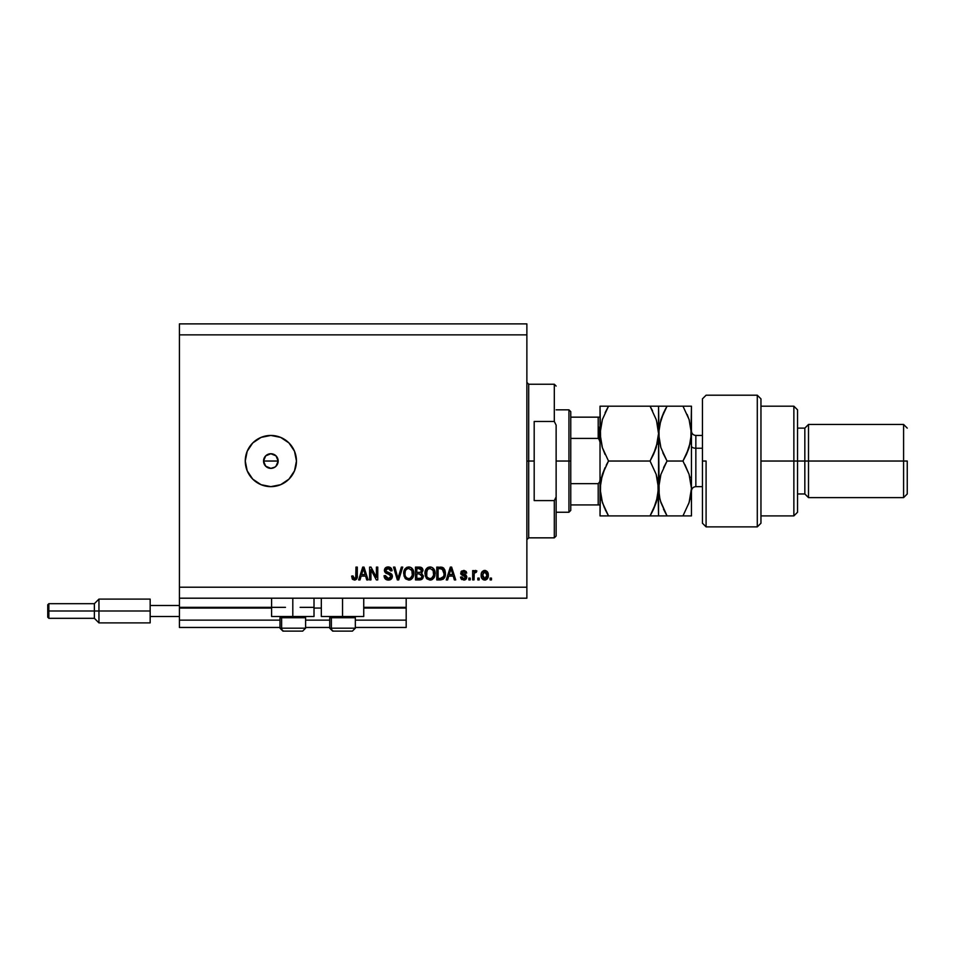 <?xml version="1.0" encoding="UTF-8"?>
<svg xmlns="http://www.w3.org/2000/svg" width="955" height="955" viewBox="0 0 955 955"><rect width="100%" height="100%" fill="white"/><g stroke="black" fill="none" stroke-linecap="round" stroke-linejoin="round"><path stroke-width="1.43" d="M406.185 627.459L355.344 627.459L406.185 627.459L406.185 620.141L355.344 620.141L406.185 620.141L406.185 608.072L363.748 608.072L406.185 608.072L406.185 627.459M329.738 627.459L305.6 627.459L329.738 627.459M279.994 627.459L179.421 627.459L279.994 627.459M329.738 620.141L305.6 620.141L329.738 620.141M279.994 620.141L179.421 620.141L179.421 627.459L179.421 620.141L279.994 620.141M321.322 608.072L314.016 608.072L321.322 608.072M285.485 607.344L179.421 607.344L179.421 608.072L271.59 608.072L179.421 608.072L179.421 620.141L179.421 607.344L271.59 607.344M406.185 607.344L406.185 608.072L406.185 607.344L363.748 607.344L406.185 607.344L406.185 598.2L406.185 607.344M300.109 607.344L314.016 607.344M179.421 598.2L179.421 607.344L179.421 598.2L526.874 598.2L179.421 598.2L179.421 587.218L526.874 587.218L526.874 334.859L179.421 334.859L179.421 598.2M314.016 616.488L271.59 616.488L292.803 616.488L292.803 598.2L292.803 616.488L314.016 616.488L314.016 598.2M363.748 616.488L321.322 616.488L342.535 616.488L342.535 598.2L342.535 616.488L363.748 616.488L363.748 598.2M264.714 457.063L263.544 461.038L264.714 465.013M266.72 455.01L264.81 456.92M264.81 465.169L267.197 467.377L270.85 468.356A7.318 7.318 0 0 1 263.544 461.038A7.318 7.318 0 0 1 270.85 453.732L266.875 454.902M270.85 486.644A25.606 25.606 0 0 1 245.256 461.038A25.606 25.606 0 0 1 270.85 435.444L280.651 437.39L288.959 442.941L294.51 451.249L296.456 461.038L294.51 470.839L288.959 479.147L280.651 484.698L270.85 486.644L261.061 484.698L252.753 479.147L247.202 470.839L245.256 461.038L247.202 451.249L252.753 442.941L261.061 437.39L270.85 435.444A25.606 25.606 0 0 1 296.456 461.038A25.606 25.606 0 0 1 270.85 486.644L265.86 486.155M276.938 465.109L274.921 467.126L270.85 468.356L265.681 466.219L263.544 461.038L265.681 455.869L270.85 453.732L276.031 455.869L278.168 461.038L276.019 466.219M278.024 459.618L277.607 458.245L278.024 459.618M264.774 456.979L265.812 455.738M179.421 323.888L526.874 323.888L179.421 323.888L179.421 334.859L526.874 334.859L526.874 323.888L526.874 587.218L179.421 587.218L179.421 323.888M370.934 579.912L370.934 569.717L370.934 579.912L369.609 579.912L369.609 567.103L371.018 567.103L376.425 577.309L376.425 567.103L377.75 567.103L377.75 579.912L376.33 579.912L370.934 569.717L376.33 579.912L377.75 579.912L377.75 567.103L376.425 567.103L376.425 577.309L371.018 567.103L369.609 567.103L369.609 579.912L370.934 579.912L369.609 579.912L369.609 567.103L371.018 567.103M392.386 576.343L391.204 579.112L388.351 580.079L385.235 578.885L384.089 576.175L385.402 575.59L386.071 577.536L388.16 578.563L389.867 578.312L391.013 576.868L390.404 574.934L385.963 573.263L384.65 571.77L384.65 569.037L386.047 567.437L388.888 566.995L391.347 568.44L392.051 570.768L390.714 570.935L390.01 569.085L387.933 568.44L386.142 569.228L385.748 570.827L386.596 572.105L391.24 573.788L392.386 576.343L390.404 573.287L386.154 571.782L385.736 570.481L388.16 568.44L390.714 570.935L392.051 570.768C391.86 568.332 390.547 567.055 388.112 566.936C385.832 567.031 384.59 568.201 384.399 570.445L391.049 576.39L388.458 578.575L385.402 575.59L384.065 575.758C384.232 578.467 385.653 579.912 388.351 580.079C390.798 580.007 392.147 578.766 392.386 576.343L392.266 575.388M402.735 567.103L398.713 579.912L397.34 579.912L393.508 567.103L394.881 567.103L397.949 578.408L401.363 567.103L402.735 567.103L401.363 567.103L397.949 578.408L394.881 567.103L393.508 567.103L397.34 579.912L398.713 579.912L397.34 579.912L393.508 567.103L394.881 567.103L397.949 578.408L401.363 567.103L402.735 567.103L398.713 579.912L402.735 567.103M408.752 580.079L405.708 578.909L403.989 575.972L403.917 571.329L405.159 568.667L407.033 567.258L409.91 567.079L412.035 568.321L413.443 570.744L413.133 577.071L411.354 579.279L408.752 580.079L412.524 578.121L413.825 573.525C413.921 569.801 412.238 567.604 408.764 566.936C405.23 567.628 403.535 569.872 403.69 573.68L404.98 578.062L408.752 580.079L405.326 578.503M430.037 580.079L426.992 578.909L425.262 575.972L425.202 571.329L426.431 568.667L428.306 567.258L431.194 567.079L433.319 568.321L434.716 570.744L434.418 577.071L432.639 579.279L430.037 580.079L433.809 578.121L435.11 573.525C435.205 569.801 433.51 567.604 430.048 566.936C426.503 567.628 424.808 569.872 424.963 573.68L426.264 578.062L430.037 580.079L426.61 578.503M447.632 579.912L448.743 576.08L447.632 579.912L446.248 579.912L450.33 567.103L451.631 567.103L455.726 579.912L454.341 579.912L453.219 576.08L448.743 576.08L453.219 576.08L454.341 579.912L455.726 579.912L451.631 567.103L450.33 567.103L446.248 579.912L447.632 579.912L446.248 579.912L450.33 567.103L451.631 567.103L455.726 579.912L454.341 579.912M491.467 578.085L491.467 579.912L490.13 579.912L490.13 578.085L491.467 578.085L490.13 578.085L490.13 579.912L491.467 579.912L490.13 579.912L490.13 578.085L491.467 578.085L491.467 579.912L491.467 578.085M488.303 575.161L487.575 578.467L485.582 579.971L483.123 579.661L481.547 577.739L481.451 573.024L483.899 570.529L487.277 571.639L488.303 575.161C488.411 572.475 487.229 570.911 484.734 570.433C482.203 570.923 481.01 572.523 481.153 575.256C481.022 577.978 482.215 579.578 484.734 580.079C487.289 579.566 488.483 577.93 488.303 575.161L488.292 575.59M479.159 578.085L479.159 579.912L477.834 579.912L477.834 578.085L479.159 578.085L477.834 578.085L477.834 579.912L479.159 579.912L477.834 579.912L477.834 578.085L479.159 578.085L479.159 579.912L479.159 578.085M474.014 572.081L475.578 570.433L476.832 570.935L476.342 572.26L474.241 573.179L474.014 579.912L472.677 579.912L472.677 570.601L474.014 570.601L474.014 572.081L475.28 570.469L476.832 570.935L476.342 572.26L474.444 572.702L474.014 575.077L474.241 573.179L476.342 572.26L476.832 570.935L475.578 570.433L474.014 572.081L474.014 570.601L472.677 570.601L472.677 579.912L474.014 579.912L472.677 579.912L472.677 570.601L474.014 570.601M470.182 578.085L470.182 579.912L468.857 579.912L468.857 578.085L470.182 578.085L468.857 578.085L468.857 579.912L470.182 579.912L468.857 579.912L468.857 578.085L470.182 578.085L470.182 579.912L470.182 578.085M466.864 577.071L464.93 579.9L461.492 579.267L460.537 577.083L461.874 576.916L463.808 578.742L465.527 577.298L460.979 574.23L461.575 571.102L464.226 570.469L466.159 571.508L466.697 573.096L465.36 573.263L463.712 571.759L462.065 573.131L466.04 575.041L466.864 577.071L462.041 572.905L463.712 571.759L465.36 573.263L466.697 573.096L463.664 570.433L460.704 573.084L465.527 577.298L463.808 578.742L461.874 576.916L460.537 577.083L463.712 580.079L466.864 577.071M440.542 579.912C444.015 579.387 445.639 577.226 445.412 573.442L444.887 576.844L443.216 579.231L436.769 579.912L436.769 567.103L443.227 567.748L444.827 569.884L445.412 573.442L442.416 567.342L436.769 567.103L436.769 579.912L440.542 579.912L436.769 579.912L436.769 567.103M419.436 579.912C421.907 579.888 423.196 578.635 423.304 576.152L421.68 579.458L415.485 579.912L415.485 567.103L421.967 567.903L422.946 570.72L421.537 573.012L423.304 576.152L421.537 573.012L422.97 570.326C422.779 568.189 421.609 567.115 419.46 567.103L415.485 567.103L415.485 579.912L419.436 579.912L415.485 579.912L415.485 567.103L419.46 567.103M360.023 579.912L361.133 576.08L360.023 579.912L358.638 579.912L362.721 567.103L364.022 567.103L368.105 579.912L366.732 579.912L365.61 576.08L361.133 576.08L365.61 576.08L366.732 579.912L368.105 579.912L364.022 567.103L362.721 567.103L358.638 579.912L360.023 579.912L358.638 579.912L362.721 567.103L364.022 567.103L368.105 579.912L366.732 579.912M355.451 579.912L352.598 579.387L351.655 576.08L352.98 575.913L353.851 578.432L355.714 577.823L355.976 567.103L357.301 567.103L357.206 577.262L356.406 579.279L354.412 580.079C356.597 579.637 357.564 578.217 357.301 575.793L357.301 567.103L355.976 567.103L355.797 577.608L354.472 578.575L352.98 575.913L351.655 576.08L352.3 579.005M526.874 598.2L526.874 587.218L526.874 598.2M278.024 462.471L278.168 461.038L263.544 461.038L278.168 461.038M295.966 466.04L296.456 461.038M269.429 453.864L272.282 453.864M276.89 456.908L274.921 454.962M276.031 455.869L276.938 456.979M273.655 454.282L270.85 453.732A7.318 7.318 0 0 1 278.168 461.038A7.318 7.318 0 0 1 270.85 468.356L272.282 468.213M270.85 468.356L269.429 468.213M266.791 467.126L265.681 466.219M264.774 465.109L264.093 463.844M263.675 462.471L263.544 461.038M263.675 459.618L264.093 458.245M266.791 454.962L268.057 454.282M277.607 458.245L276.986 457.063M276.031 466.219L276.89 465.169M276.986 465.025L277.619 463.844M273.667 467.795L274.837 467.174M483.469 579.84L481.917 578.491M481.308 576.916L481.189 576.092M481.905 572.009L482.442 571.353M483.648 570.601L484.316 570.457M485.164 570.457L485.832 570.613M487.91 572.702L488.136 573.489M488.148 573.537L488.292 574.743M487.587 578.455L487.05 579.136M485.892 579.876L485.176 580.055M483.684 572.081L482.49 575.244L484.698 571.759L486.978 575.244L486.704 573.346M486.644 577.309L486.978 575.244L484.77 578.742L485.582 578.539M482.633 576.736L482.502 575.829M486.131 572.403L484.054 571.89M486.764 573.525L486.274 572.558M486.549 572.976L485.546 571.95M485.594 578.539L486.764 576.951M483.218 577.978L484.77 578.742L482.502 574.671M476.342 572.26L475.101 572.152M474.325 572.928L475.435 572.093L474.134 573.645M474.014 579.912L474.014 575.077M461.969 579.649L460.99 578.575M460.847 578.264L460.537 577.083L461.874 576.916L462.041 577.644M463.366 578.706L464.679 578.587M465.515 577.453L463.975 575.937M462.841 575.579L461.026 574.313M461.313 574.707L460.776 573.68M461.038 571.747L461.563 571.102M466.649 572.809L465.36 573.263L465.145 572.499M462.077 572.618L462.602 573.752M462.041 572.905L463.951 574.206L462.459 573.668M466.529 578.539L465.586 579.59M464.918 579.9L464.023 580.067M460.955 578.503L461.492 579.267M450.569 570.266L450.987 568.44L452.777 574.588L449.184 574.588L450.39 570.863L449.184 574.588L452.777 574.588L450.987 568.44L450.569 570.266M440.374 567.103L441.401 567.151M443.227 567.748L443.884 568.332M444.827 569.884L445.388 572.499M443.741 570.839L443.991 571.973M444.075 573.096L443.991 574.91M443.084 577.429L443.574 576.545L440.386 578.408L442.07 578.169M438.094 578.408L438.094 568.607L442.153 568.858L438.094 568.607L438.094 578.408L440.386 578.408L438.094 578.408M443.383 570.039L440.351 568.607L442.153 568.858L444.075 573.824M441.628 578.3L442.977 577.56M424.975 573.072L425.536 570.195M427.136 567.974L428.318 567.258M432.269 567.521L433.94 569.085M434.955 575.34L434.823 575.937M434.74 576.223L434.298 577.321M432.615 579.303L431.72 579.781M431.624 579.816L430.669 580.031M435.086 574.134L435.11 573.525M434.967 571.782L434.418 569.968M425.202 571.329L425.023 572.499M430.311 568.452L427.601 569.455L429.153 568.547M432.985 570.135L432.352 569.359M427.649 569.407L426.3 573.692C426.085 570.744 427.339 568.989 430.06 568.44L433.224 570.589L433.773 573.477C433.928 576.343 432.675 578.038 430.025 578.575L431.72 578.133L433.63 575.208M433.331 576.223L431.72 578.133M429.177 578.479L430.025 578.575C427.458 578.085 426.217 576.45 426.3 573.692L426.73 576.223L426.861 570.517M433.546 571.568L432.699 569.717M433.618 575.244L433.116 570.362M433.689 572.284L433.57 571.639M426.73 576.211L427.136 576.975M419.818 567.115L421.656 567.64M422.05 567.986L422.91 569.658M422.958 569.992L421.764 573.119M423.28 575.674L423.292 576.534M423.244 576.927L423.077 577.656M422.755 578.36L422.289 578.981M421.31 577.918L421.979 576.163L421.203 574.361L419.269 573.919L421.979 576.163L419.269 573.919L416.822 573.919L419.269 573.919M421.919 576.808L421.525 577.691M420.188 568.667L416.822 568.607L416.822 572.427L420.475 572.308L421.644 570.541L420.475 572.308L416.822 572.427L416.822 568.607L418.994 568.607L421.644 570.541L421.227 569.204L419.579 568.619M419.173 572.427L420.797 572.176M420.475 572.308L421.585 571.102L421.465 569.61M416.822 578.408L416.822 573.919L416.822 578.408L420.749 578.253L416.822 578.408M403.738 572.463L404.263 570.195M410.984 567.521L412.083 568.368M413.813 574.122L413.825 573.525M413.766 574.731L413.551 575.901M413.455 576.223L413.014 577.321M412.858 577.608L412.178 578.551M411.33 579.303L410.447 579.781M410.34 579.816L409.409 580.031M413.575 571.221L413.145 569.968M409.026 568.452L407.033 568.894M411.712 570.135L411.068 569.359M405.242 571.496L405.015 573.692C404.813 570.744 406.066 568.989 408.776 568.44L411.939 570.589L412.5 573.477C412.644 576.343 411.39 578.038 408.752 578.575L410.447 578.133L412.345 575.208M412.047 576.223L410.447 578.133M407.892 578.479L408.752 578.575C406.173 578.085 404.932 576.45 405.015 573.692L405.051 572.785M406.364 569.407L405.577 570.517M412.274 571.568L411.414 569.717M412.333 575.244L411.832 570.362M412.417 572.284L412.297 571.639M405.445 576.211L406.364 577.584M406.4 577.62L405.863 576.975M397.662 577.262L397.435 576.39M387.491 580.007L386.059 579.53M386.668 579.804L384.71 578.205M384.065 575.758L385.486 576.175M384.411 570.78L384.411 570.087M385.378 567.95L384.65 569.037M388.506 566.96L390.416 567.545M390.941 567.962L391.968 569.992M392.027 570.386L390.655 570.433M388.661 568.476L389.962 569.049M388.649 568.464L387.444 568.5M387.276 568.535L386.262 569.096M385.736 570.254L386.357 571.961M385.82 571.174L390.404 573.287M386.25 571.878L388.184 572.63M391.61 574.146L392.087 574.886M392.087 577.859L391.717 578.515M391.192 579.124L390.344 579.685M389.879 579.864L390.583 579.566M387.873 572.546L387.109 572.32M391.777 569.252L391.371 568.476M376.425 567.103L377.75 567.103L377.75 579.912L376.33 579.912M362.96 570.266L363.366 568.44L365.168 574.588L361.575 574.588L362.781 570.863L361.575 574.588L365.168 574.588L363.712 569.765M363.366 568.44L363.115 569.658M351.655 576.08L353.004 576.354M354.472 578.575L355.797 577.608L354.687 578.563M355.618 577.99L355.893 577.19M355.797 577.608L355.976 575.901L355.797 577.608M355.976 567.103L357.301 567.103L357.301 575.793M357.206 577.262L356.609 579.017M352.407 579.172L354.412 580.079L352.407 579.172M486.895 576.39L486.966 575.531M451.142 569.108L450.987 568.44M442.75 577.775L443.812 575.793M443.908 575.399L444.027 574.612M444.015 572.117L443.848 571.221M443.633 570.541L443.144 569.681M442.702 569.204L441.938 568.774M427.601 569.455L427.04 570.171M429.595 578.551L430.466 578.551M433.737 574.373L433.701 572.367M406.317 569.455L405.768 570.171M405.278 571.353L405.099 572.332M408.322 578.551L409.194 578.551M412.464 574.373L412.429 572.367M305.481 628.187L281.63 628.187L281.63 617.73L282.716 616.488L281.63 617.73L305.6 617.73L281.63 617.73L281.63 628.187A2.925 2.555 90 0 0 284.184 631.112L302.58 631.112M281.236 616.488L279.994 617.73L281.63 617.73L279.994 617.73L279.994 628.187L282.919 631.112L279.994 628.187L305.6 628.187L302.675 631.112L305.6 628.187L305.6 617.73L304.359 616.488M282.99 631.112L302.64 631.112M302.186 631.112L301.41 631.112M284.184 631.112A2.925 2.555 -90 0 1 281.63 628.187M355.212 628.187L331.373 628.187L331.373 617.73L332.459 616.488L331.373 617.73L355.344 617.73L331.373 617.73L331.373 628.187A2.925 2.555 90 0 0 333.928 631.112L352.323 631.112M331.373 628.187L355.344 628.187L352.419 631.112L333.928 631.112A2.925 2.555 -90 0 1 331.373 628.187L329.738 628.187L329.738 617.73L331.373 617.73L329.738 617.73L330.979 616.488M351.929 631.112L351.154 631.112M332.734 631.112L333.928 631.112M526.874 382.406L528.7 384.232L528.7 461.038L534.191 461.038L534.191 421.477L554.306 421.477L556.132 425.154L556.132 496.922L554.306 500.599L554.306 537.844L554.306 500.599L534.191 500.599L534.191 461.038L528.7 461.038L528.7 384.232L528.7 461.038L526.874 461.038L528.7 461.038L528.7 537.844L526.874 539.682M554.306 421.477L554.306 384.232L554.306 421.477L556.132 425.154L556.132 536.018L556.132 496.922L554.306 500.599L534.191 500.599L534.191 421.477L554.306 421.477M528.7 461.038L528.7 537.844L528.7 461.038M598.928 427.207L598.928 438.751L598.928 427.207M598.2 504.932L598.2 483.66L599.716 481.821L600.027 479.326L599.716 481.821L598.2 483.66L598.2 504.932L570.768 504.932L570.768 461.038L568.941 461.038L568.941 512.25L568.941 461.038L556.132 461.038L568.941 461.038L568.941 409.838L568.941 461.038L570.768 461.038L570.768 510.412L570.768 504.932L599.716 504.932M598.2 438.417L598.2 417.156L600.027 417.156L598.2 417.156L598.2 438.417L570.768 438.417L570.768 461.038L570.768 411.665L570.768 438.417L598.2 438.417L599.716 440.255L600.027 442.75L599.74 440.351M598.2 483.66L570.768 483.66L598.2 483.66M598.2 417.156L570.768 417.156L598.2 417.156M706.091 461.038L706.091 526.874L706.091 461.038L702.438 461.038L706.091 461.038M702.438 398.999L702.438 523.221L706.091 526.874L757.291 526.874L760.956 523.221L760.956 398.868L757.291 395.203L757.291 526.874L757.291 395.203L706.091 395.203L702.438 398.868L702.438 523.089M760.956 398.975L760.956 461.038L797.532 461.038L797.532 409.838L797.532 461.038L804.838 461.038L804.838 493.962L804.838 461.038L808.503 461.038L808.503 424.462L808.503 461.038L903.597 461.038L903.597 497.615L903.597 461.038L907.25 461.038L907.25 493.962L907.25 461.038L808.503 461.038L808.503 497.615L808.503 461.038L797.532 461.038L797.532 512.25L797.532 461.038L793.868 461.038L793.868 515.903L793.868 461.038L760.956 461.038L760.956 523.101M793.868 461.038L793.868 406.185L793.868 461.038M804.838 461.038L804.838 428.127L804.838 461.038M903.597 461.038L903.597 424.462L903.597 461.038M695.849 435.576L695.849 448.241A4.393 2.197 0 0 1 691.456 446.045A4.393 2.197 180 0 0 695.849 448.241L695.849 486.644L702.438 486.644M702.438 448.241L695.849 448.241L702.438 448.241M656.539 420.654L658.544 433.606L657.935 426.515L658.544 433.606L658.544 406.185L600.027 406.185L600.635 406.185L600.027 406.185L600.635 440.709L600.027 433.606L600.027 488.471L602.39 474.384L608.514 461.038L650.057 461.038L656.157 474.301L658.544 488.471L656.18 502.557L650.057 515.903L608.514 515.903L602.414 502.64L600.027 488.471L602.402 502.617L600.027 488.471L600.647 495.657M606.723 515.903L657.935 515.903M653.483 509.349L650.057 515.903L656.18 502.581L657.923 495.621L653.483 509.349L656.18 502.581M657.171 444.314L658.544 433.606L658.544 488.471L657.923 481.308L658.544 515.903L658.544 488.471L657.195 477.882M665.241 515.903L658.544 515.903L667.032 515.903L660.932 502.64L659.177 495.681L658.544 433.606L656.169 447.728L650.057 461.038L653.471 454.508L650.057 461.038L608.514 461.038L602.39 474.372L600.647 481.32L601.566 477.118M606.222 465.264L608.514 461.038L602.39 447.716L600.027 433.606L602.39 419.496L608.514 406.185L605.1 412.715L608.514 406.185L650.057 406.185L656.18 419.508L657.935 426.515L658.544 433.606L657.923 440.78L653.471 454.496L656.169 447.764L650.057 461.038L656.157 474.301L657.911 481.26M651.788 406.185L657.911 406.185L650.057 406.185L656.18 419.52M657.911 406.185L659.165 406.185L658.544 406.185L659.153 440.733L658.544 433.606L659.165 426.443L663.618 412.715L660.932 419.436L667.032 406.185L664.955 409.982M652.552 410.817L650.057 406.185M657.267 443.908L657.911 440.816M656.956 500.002L659.153 481.38L660.908 474.384L667.032 461.038L660.908 447.716L658.544 433.606L660.932 419.436L667.032 406.185L659.177 406.185M653.865 515.903L650.057 515.903L652.384 511.617M653.471 515.903L656.157 515.903M600.635 406.185L600.027 406.185L600.027 433.606L602.39 419.496L608.514 406.185L602.402 406.185M602.128 446.88L600.027 433.606L600.027 515.903L600.635 515.903L600.027 515.903L600.635 481.38L605.088 467.592L602.39 474.372M601.34 498.94L604.503 508.072M600.635 515.903L608.514 515.903L605.1 509.373M605.1 454.508L602.39 447.716M663.474 509.075L667.032 515.903L691.456 515.903L691.456 488.471L691.456 515.903L689.08 515.903L690.847 515.903M659.917 499.179L658.544 488.471L659.165 495.657L658.544 488.471L660.908 474.384L659.798 478.264M684.711 406.185L691.456 406.185L682.968 406.185L689.092 419.508L691.456 433.606L691.456 406.185L690.835 440.78L686.394 454.508L682.968 461.038L667.032 461.038L663.606 467.592L667.032 461.038L662.83 452.765M660.633 446.833L658.544 433.606M659.177 426.408L659.821 423.292M663.224 406.185L660.932 406.185M690.155 444.039L691.456 433.606L691.456 488.471L691.456 433.606L689.092 419.508L682.968 406.185L667.032 406.185L663.618 412.715M660.908 474.384L667.032 461.038L682.968 461.038L689.068 474.301L691.456 488.471L689.104 502.557L682.968 515.903L689.104 502.557L690.847 495.597L688.627 503.942M690.035 499.358L691.456 488.471L690.835 481.284L691.456 488.471L689.068 474.301L684.878 464.512M686.776 515.903L689.068 515.903M689.068 447.788L686.394 454.508L689.068 447.788M682.968 461.038L689.092 447.74L691.456 433.606M689.641 476.139L690.095 477.822M689.379 420.415L687.194 414.518M660.359 500.802L667.032 515.903L663.51 509.134M659.177 515.903L686.394 515.903M663.618 406.185L690.847 406.185M691.456 431.051C691.718 433.713 693.187 435.182 695.849 435.444L695.849 486.513M48.848 610.997L48.848 603.679L48.848 610.997L98.95 610.997L98.95 599.107L98.95 610.997L150.162 610.997L98.95 610.997L98.95 622.887L98.95 610.997L94.378 610.997L94.378 603.679L94.378 610.997L48.848 610.997L48.848 618.315L48.848 610.997L47.75 610.997L48.848 610.997M150.162 599.107L150.162 605.506L179.421 605.506L150.162 605.506L150.162 622.887L150.162 616.488L179.421 616.488L150.162 616.488L150.162 599.107L98.95 599.107L94.378 603.679L48.848 603.679L47.75 604.778L47.75 610.997L47.75 604.897M150.162 622.887L98.95 622.887L94.378 618.315L94.378 610.997L94.378 618.315L48.848 618.315L47.75 617.216L47.75 610.997L47.75 617.216M598.785 438.632L600.003 442.117L599.716 440.255M271.59 616.488L271.59 598.2M321.322 616.488L321.322 598.2M352.419 631.112L355.344 628.187L355.344 617.73L354.102 616.488M329.738 628.187L332.662 631.112L329.738 628.187M556.132 536.018L554.306 537.844L528.7 537.844M528.7 384.232L554.306 384.232L556.132 386.059M570.768 510.412L568.941 512.25L556.132 512.25M556.132 409.838L568.941 409.838L570.768 411.665M760.956 515.903L793.868 515.903L797.532 512.25M907.25 493.962L903.597 497.615L808.503 497.615L804.838 493.962L797.532 493.962M760.956 406.185L793.868 406.185L797.532 409.838M797.532 428.127L804.838 428.127L808.503 424.462L903.597 424.462L907.25 428.127M695.849 435.444L702.438 435.444M695.849 486.644C693.187 486.907 691.718 488.375 691.456 491.037"/></g></svg>
